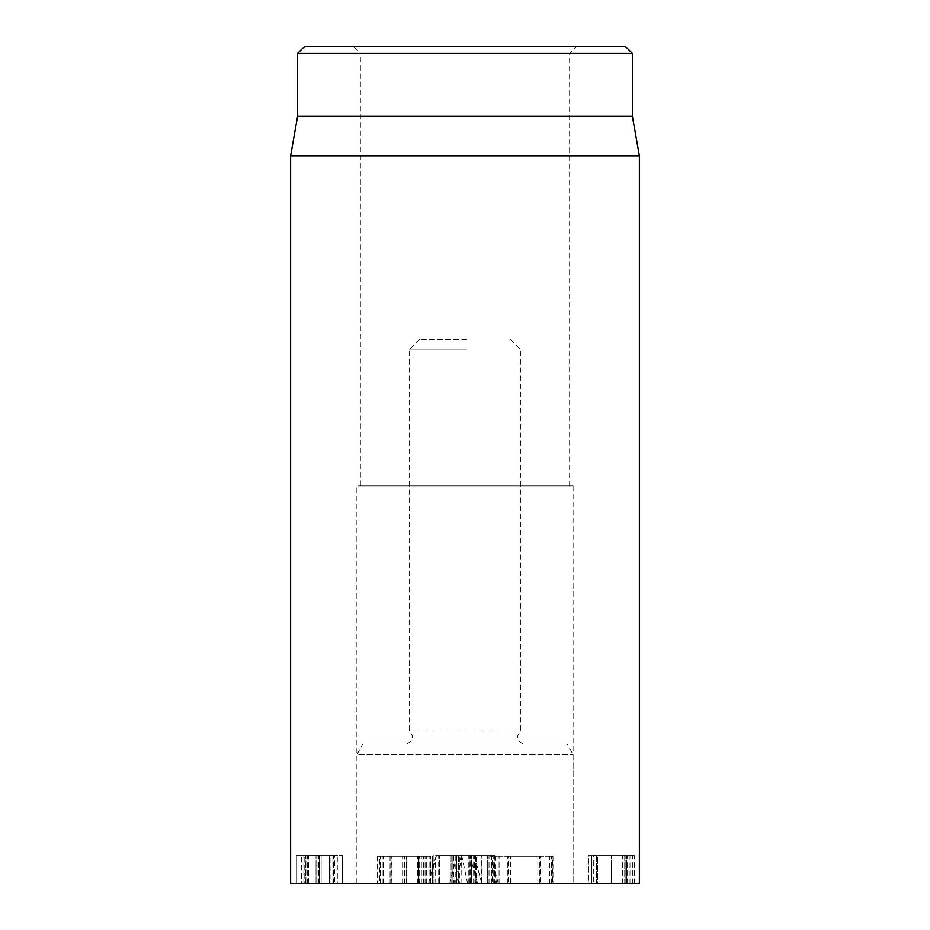 <?xml version="1.0" encoding="UTF-8"?>
<svg xmlns="http://www.w3.org/2000/svg" width="930" height="930" viewBox="0 0 930 930"><rect width="100%" height="100%" fill="white"/><g stroke="black" fill="none" stroke-linecap="round" stroke-linejoin="round"><path stroke-width="0.7" stroke-dasharray="4.65 3.49" d="M353.4 46.5L576.6 46.5L353.4 46.5L360.375 53.475L569.625 53.475L360.375 53.475L360.375 485.925L569.625 485.925L360.375 485.925M304.575 46.5L625.425 46.5M593.328 883.5L597.792 883.5L597.792 855.6L593.328 855.6L629.203 855.6L597.792 855.6L597.792 883.5L593.328 883.5L593.328 855.6M629.203 883.5L597.792 883.5L624.739 883.5L624.739 855.6L622.147 855.6L626.646 855.6L591.561 855.6L633.911 855.6L624.739 855.6L624.739 883.5L629.203 883.5L629.203 855.6M588.225 883.5L634.307 883.5L596.665 883.5L596.665 855.6L634.307 855.6L588.225 855.6L596.665 855.6L596.665 883.5L588.225 883.5L588.225 855.6M625.867 883.5L625.867 855.6L625.867 883.5M634.307 883.5L634.307 855.6M588.62 883.5L633.911 883.5L591.561 883.5L591.561 855.6L588.62 855.6L591.561 855.6L591.561 883.5L588.62 883.5L588.62 855.6M630.749 883.5L630.749 855.6M633.911 883.5L633.911 855.6M622.147 883.5L622.147 855.6M622.67 883.5L622.67 855.6M626.646 883.5L626.646 855.6L626.646 883.5M332.87 855.6L296.356 855.6L342.426 855.6L296.356 855.6L337.323 855.6L332.87 855.6L332.87 883.5L337.323 883.5L337.323 855.6L337.323 883.5L332.87 883.5L332.87 855.6L332.87 883.5L305.912 883.5L305.912 855.6L305.912 883.5L301.459 883.5L301.459 855.6L301.459 883.5L337.323 883.5L329.36 883.5L329.325 855.6L329.36 883.5L342.426 883.5L342.426 855.6L342.426 883.5L333.998 883.5L333.998 855.6L333.998 883.5L342.426 883.5L334.684 883.5L334.684 855.6M319.374 883.5L333.998 883.5L304.796 883.5L304.796 855.6L304.796 883.5L319.374 883.5L319.374 855.6L319.374 883.5M308.295 883.5L329.325 883.5L296.356 883.5L296.356 855.6L296.356 883.5L308.295 883.5L308.295 855.6M318.118 883.5L318.118 855.6M317.99 883.5L317.99 855.6M303.843 883.5L303.843 855.6M307.644 883.5L307.644 855.6M305.749 883.5L305.749 855.6M308.551 883.5L308.551 855.6M316.037 883.5L316.037 855.6L316.037 883.5M318.595 883.5L318.595 855.6M321.141 883.5L321.141 855.6L321.141 883.5M334.684 883.5L330.964 883.5L330.964 855.6M330.964 883.5L332.87 883.5M333.475 883.5L333.475 855.6M470.766 883.5L456.537 883.5L456.537 855.6L470.766 855.6L455.805 855.6L456.537 855.6L456.537 883.5L470.034 883.5L470.034 855.6L470.034 883.5L470.766 883.5L470.766 855.6M455.805 883.5L456.537 883.5L455.805 883.5L455.805 855.6M476.486 883.5L475.486 883.5L475.486 855.6L476.486 855.6L463.291 855.6L475.486 855.6L475.486 883.5L463.291 883.5L476.486 883.5L476.486 855.6M450.097 883.5L451.085 883.5L451.085 855.6L450.097 855.6L463.291 855.6L451.085 855.6L451.085 883.5L463.291 883.5L450.097 883.5L450.097 855.6M492.168 855.6L468.801 855.6L494.841 855.6L492.168 855.6L492.168 883.5L494.841 883.5L494.841 855.6M494.841 883.5L492.168 883.5M468.801 883.5L468.801 855.6M487.32 883.5L487.32 855.6L487.32 883.5M473.649 883.5L473.649 855.6M469.278 883.5L469.278 855.6M481.74 883.5L474.777 857.472L481.752 883.5L428.544 883.5L498.259 883.5L477.578 883.5L481.74 883.5L481.74 855.6M494.202 883.5L494.202 855.6M494.33 883.5L494.33 855.6M489.006 883.5L489.006 855.6M481.914 883.5L481.914 855.6M474.905 883.5L474.905 855.6M493.202 883.5L493.202 855.6M438.693 883.5L452.922 883.5L452.922 855.6L438.693 855.6L453.666 855.6L452.922 855.6L452.922 883.5L439.425 883.5L439.425 855.6L439.425 883.5L438.693 883.5L438.693 855.6M453.666 883.5L452.922 883.5L453.666 883.5L453.666 855.6M432.985 883.5L433.973 883.5L433.973 855.6L432.985 855.6L446.179 855.6L433.973 855.6L433.973 883.5L446.179 883.5L432.985 883.5L432.985 855.6M459.374 883.5L458.374 883.5L458.374 855.6L459.374 855.6L446.179 855.6L458.374 855.6L458.374 883.5L446.179 883.5L459.374 883.5L459.374 855.6M639.375 883.5L290.625 883.5M362.933 744L567.068 744L362.933 744L356.888 754.463L573.113 754.463L356.888 754.463L356.888 883.5L573.113 883.5L356.888 883.5L573.113 883.5L356.888 883.5L356.888 485.925L573.113 485.925L356.888 485.925M632.4 53.475L297.6 53.475M632.4 116.25L297.6 116.25M290.625 155.81L639.375 155.81M510.721 883.5L540.4 883.5L508.175 883.5L510.721 883.5L510.721 856.298L540.4 856.298L510.721 856.298M539.784 883.5L539.784 856.298L540.4 856.298L540.4 883.5L539.784 883.5M549.502 883.5L495.888 883.5L496.98 883.5L496.98 856.298L552.687 856.298L495.888 856.298L496.98 856.298L495.888 856.298L495.888 883.5L549.502 883.5L549.502 856.298M537.854 883.5L537.854 856.298M508.791 883.5L508.791 856.298L508.175 856.298L508.175 883.5L508.791 883.5M551.595 883.5L551.595 856.298L552.687 856.298L552.687 883.5L551.595 883.5M499.073 883.5L499.073 856.298M379.579 883.5L430.544 883.5L418.314 883.5L418.314 856.298L377.929 856.298L377.929 883.5L379.579 883.5L379.579 856.298L419.221 856.298L377.406 856.298L430.544 856.298L418.314 856.298L418.314 883.5L391.088 883.5L391.088 856.298L390.1 856.298L390.1 883.5L426.684 883.5L426.684 856.298M391.088 883.5L390.1 883.5L391.088 883.5M426.684 883.5L432.636 883.5L432.636 856.298L432.648 883.5L406.736 883.5L406.736 856.298M419.221 883.5L419.221 856.298M418.942 883.5L418.942 856.298M402.62 883.5L402.62 856.298M406.736 883.5L377.987 883.5L377.987 856.298L379.579 856.298M477.578 883.5L469.859 855.6L490.296 855.6L436.472 855.6L469.859 855.6M475.009 883.5L474.254 855.6M491.517 883.5L491.284 857.472L490.296 855.6M456.293 883.5L462.129 855.6M429.707 883.5L436.472 855.6M449.69 883.5L456.909 855.6M461.059 883.5L461.315 855.6M466.511 339.45L419.663 339.45L466.511 339.45M466.848 349.913L409.2 349.913L466.848 349.913M520.765 730.98L409.2 730.98L520.765 730.98M524.253 744L405.713 744L524.253 744M611.289 883.5L611.289 855.6L611.289 883.5M632.4 883.5L632.4 855.6M627.169 883.5L627.169 855.6M624.739 883.5L624.739 855.6M305.226 883.5L305.226 855.6M471.487 883.5L471.487 855.6L471.487 883.5M491.563 883.5L491.563 855.6M477.974 883.5L477.974 855.6M383.009 883.5L383.009 856.298M423.696 883.5L423.696 856.298M429.09 883.5L429.09 856.298M430.544 883.5L430.544 856.298L430.544 883.5M425.068 883.5L425.068 856.298M404.562 883.5L404.562 856.298M391.809 883.5L391.809 856.298M406.375 883.5L406.375 856.298M421.325 883.5L421.325 856.298M432.636 883.5L432.636 856.298M383.369 883.5L383.369 856.298M417.454 883.5L417.454 856.298M380.463 883.5L380.463 856.298M496.829 883.5L491.284 857.472L498.259 883.5M467.639 883.5L462.105 857.472M435.752 883.5L435.519 857.472L428.544 883.5M453.863 883.5L460.827 857.472M569.625 485.925L569.625 53.475L576.6 46.5M573.113 485.925L573.113 883.5L573.113 754.463L567.068 744M540.76 883.5L540.76 856.298M495.574 856.298L495.574 883.5M507.815 883.5L507.815 856.298M553.001 856.298L553.001 883.5M390.042 856.298L390.042 883.5M377.406 856.298L377.406 883.5M419.663 339.45L409.2 349.913L409.2 730.98C414.548 737.072 413.385 741.408 405.713 744M510.338 339.45L520.8 349.913L520.8 730.98C515.452 737.072 516.615 741.408 524.288 744"/><path stroke-width="1.4" d="M625.425 46.5L304.575 46.5L297.6 53.475L632.4 53.475L625.425 46.5M290.625 155.81L290.625 883.5L639.375 883.5L639.375 155.81L290.625 155.81L297.6 116.25L632.4 116.25L632.4 53.475M297.6 116.25L297.6 53.475M632.4 116.25L639.375 155.81"/></g></svg>

